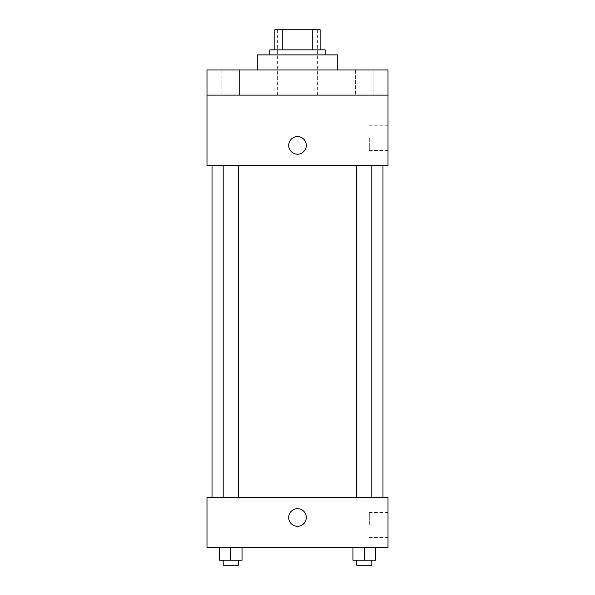 <?xml version="1.0" encoding="UTF-8"?>
<svg xmlns="http://www.w3.org/2000/svg" width="595" height="595" viewBox="0 0 595 595"><rect width="100%" height="100%" fill="white"/><g stroke="black" fill="none" stroke-linecap="round" stroke-linejoin="round"><path stroke-width="0.45" stroke-dasharray="2.98 2.23" d="M297.5 95.118L277.389 95.118L297.5 95.118M297.5 29.75L277.389 29.75L297.5 29.75M312.256 49.861L312.256 29.75L320.125 29.75L320.125 49.861L282.744 49.861L320.125 49.861M312.256 29.75L274.875 29.75M282.744 49.861L274.875 49.861L282.744 49.861L282.744 29.75M325.153 49.861L269.847 49.861M269.847 54.889L325.153 54.889L269.847 54.889M257.278 54.889L337.722 54.889M297.5 69.972L257.278 69.972L297.5 69.972M373.072 69.972L355.475 69.972L373.072 69.972L355.475 69.972L373.072 69.972L373.072 95.118L355.475 95.118L373.072 95.118L355.475 95.118L373.072 95.118L373.072 69.972M239.525 69.972L221.928 69.972L239.525 69.972L221.928 69.972L239.525 69.972L239.525 95.118L221.928 95.118L239.525 95.118L221.928 95.118L239.525 95.118L239.525 69.972M388.007 69.972L206.993 69.972L206.993 95.118L388.007 95.118L388.007 69.972M388.007 95.118L388.007 165.514L206.993 165.514L206.993 95.118L388.007 95.118L206.993 95.118M206.993 145.396L206.993 136.597L207 145.396M388.007 137.854L388.007 150.468L388.007 137.854M297.5 165.514L212.021 165.514L297.5 165.514M364.274 165.514L371.816 165.514L364.274 165.514M230.726 165.514L223.184 165.514L230.726 165.514M297.5 136.597A8.799 8.799 0 0 0 289.877 149.799A8.799 8.799 0 0 0 305.123 149.799A8.799 8.799 0 0 0 297.5 136.597A8.799 8.799 0 0 0 289.877 149.799A8.799 8.799 0 0 0 305.123 149.799A8.799 8.799 0 0 0 297.5 136.597M297.5 154.194A8.799 8.799 0 0 1 289.877 141A8.799 8.799 0 0 1 305.123 141A8.799 8.799 0 0 1 297.5 154.194M369.302 137.854L369.302 150.468L369.302 137.854M297.5 497.368L212.021 497.368L297.5 497.368M364.274 497.368L371.816 497.368L364.274 497.368M230.726 497.368L223.184 497.368L230.726 497.368M388.007 497.368L206.993 497.368L206.993 547.653L388.007 547.653L388.007 497.368M206.993 517.479L206.993 526.285L207 517.479M375.586 560.222L364.274 560.222L375.586 560.222L375.586 547.653L352.961 547.653L375.586 547.653L352.961 547.653L375.586 547.653L352.961 547.653L375.586 547.653L352.961 547.653L375.586 547.653L375.586 560.222L352.961 560.222L352.961 547.653L352.961 560.222L371.816 560.222L364.274 560.222L364.274 547.653L364.274 560.222L352.961 560.222L352.961 547.653M242.039 560.222L230.726 560.222L242.039 560.222L242.039 547.653L219.414 547.653L242.039 547.653L219.414 547.653L242.039 547.653L219.414 547.653L242.039 547.653L219.414 547.653L242.039 547.653L242.039 560.222L219.414 560.222L219.414 547.653L219.414 560.222L238.268 560.222L230.726 560.222L230.726 547.653L230.726 560.222L219.414 560.222L219.414 547.653M388.007 525.028L388.007 512.414L388.007 525.028M297.5 508.68A8.799 8.799 0 0 0 289.877 521.882A8.799 8.799 0 0 0 305.123 521.882A8.799 8.799 0 0 0 297.5 508.68A8.799 8.799 0 0 0 289.877 521.882A8.799 8.799 0 0 0 305.123 521.882A8.799 8.799 0 0 0 297.5 508.68M297.5 526.285A8.799 8.799 0 0 1 289.877 513.083A8.799 8.799 0 0 1 305.123 513.083A8.799 8.799 0 0 1 297.5 526.285M369.302 525.028L369.302 512.414L369.302 525.028M356.732 560.222L356.732 565.25L371.816 565.25L356.732 565.25L371.816 565.25L371.816 560.222L356.732 560.222L371.816 560.222M364.274 560.222L364.274 547.653M223.184 560.222L223.184 565.25L238.268 565.25L223.184 565.25L238.268 565.25L238.268 560.222L223.184 560.222L238.268 560.222M230.726 560.222L230.726 547.653M277.389 29.75L277.389 95.118M317.611 29.75L317.611 95.118M221.928 69.972L221.928 95.118L221.928 69.972M355.475 69.972L355.475 95.118L355.475 69.972M369.302 150.468L388.007 150.468M369.302 125.248L388.007 125.248M238.268 497.368L238.268 165.514M223.184 497.368L223.184 165.514M371.816 497.368L371.816 165.514M356.732 497.368L356.732 165.514M369.302 537.635L388.007 537.635M369.302 512.414L388.007 512.414"/><path stroke-width="0.89" d="M282.744 49.861L282.744 29.75L274.875 29.75L274.875 49.861L274.875 29.75M282.744 29.75L320.125 29.75L320.125 49.861M312.256 49.861L312.256 29.75M269.847 54.889L269.847 49.861L325.153 49.861L325.153 54.889M337.722 69.972L337.722 54.889L257.278 54.889L257.278 69.972M206.993 69.972L388.007 69.972L388.007 95.118L206.993 95.118L206.993 69.972M388.007 95.118L388.007 165.514L206.993 165.514L206.993 95.118M297.5 154.194A8.799 8.799 0 0 1 289.877 141A8.799 8.799 0 0 1 305.123 141A8.799 8.799 0 0 1 297.5 154.194M206.993 497.368L388.007 497.368L388.007 547.653L206.993 547.653L206.993 497.368M297.5 526.285A8.799 8.799 0 0 1 289.877 513.083A8.799 8.799 0 0 1 305.123 513.083A8.799 8.799 0 0 1 297.5 526.285M352.961 547.653L352.961 560.222L375.586 560.222L375.586 547.653L375.586 560.222M364.274 560.222L364.274 547.653M371.816 560.222L371.816 565.25L356.732 565.25L356.732 560.222M219.414 547.653L219.414 560.222L242.039 560.222L242.039 547.653L242.039 560.222M230.726 560.222L230.726 547.653M238.268 560.222L238.268 565.25L223.184 565.25L223.184 560.222M382.979 497.368L382.979 165.514M212.021 497.368L212.021 165.514M356.732 165.514L356.732 497.368M371.816 165.514L371.816 497.368M238.268 497.368L238.268 165.514M223.184 497.368L223.184 165.514"/></g></svg>
